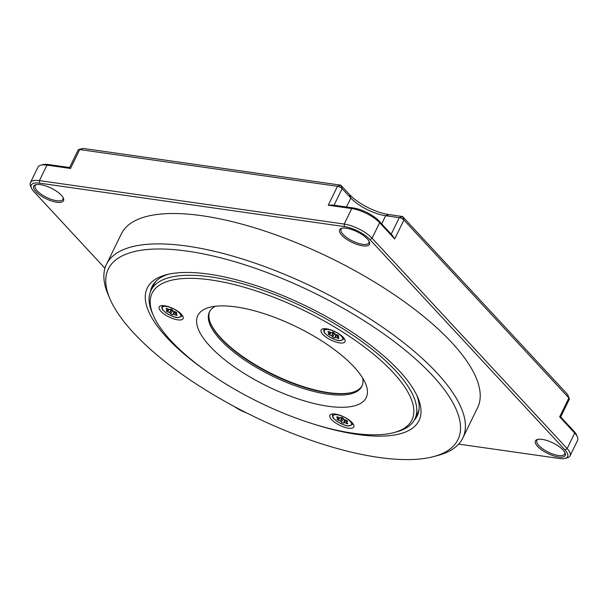 <?xml version="1.0" encoding="UTF-8"?>
<svg xmlns="http://www.w3.org/2000/svg" width="608" height="608" viewBox="0 0 608 608"><rect width="100%" height="100%" fill="white"/><g stroke="black" fill="none" stroke-linecap="round" stroke-linejoin="round"><path stroke-width="0.91" d="M418.053 413.843A147.501 52.136 26 0 1 416.176 416.305M152.357 287.63A147.501 52.136 26 0 1 153.14 284.635M168.424 274.231A147.501 52.136 -154 0 0 152.076 286.535A147.501 52.136 -154 0 0 150.419 291.749M414.124 420.371A147.501 52.136 -154 0 0 417.217 415.849A147.501 52.136 -154 0 0 416.845 395.398M570.038 455.863L577.6 440.367A22.124 7.82 -154 0 0 577.418 436.985A22.124 7.82 -154 0 0 574.712 433.086L559.664 416.86L560.538 417.263L569.369 399.16A3.686 1.307 -154 0 0 569.339 398.597A3.686 1.307 -154 0 0 568.89 397.951L403.917 220.035A3.686 1.307 -154 0 0 399.274 217.672L385.67 215.734A27.656 9.774 26 0 1 350.831 198.048L342.129 188.662A3.686 1.307 -154 0 0 337.486 186.299L79.701 149.56A3.686 1.307 -154 0 0 78.668 149.576A3.686 1.307 -154 0 0 78.204 149.902L69.472 167.8L70.482 168.469L46.968 165.125A22.124 7.82 -154 0 0 40.728 165.216A22.124 7.82 -154 0 0 37.962 167.154L30.4 182.658A22.124 7.82 26 0 1 39.406 180.622L344.212 224.063A22.124 7.82 26 0 1 372.081 238.222L567.15 448.59A22.124 7.82 26 0 1 570.038 455.863A22.124 7.82 26 0 1 567.272 457.801L565.09 458.379A20.284 7.167 -154 0 0 564.976 449.935L369.915 239.567A20.284 7.167 -154 0 0 344.364 226.594L39.558 183.152A20.284 7.167 -154 0 0 31.464 188.108A20.284 7.167 -154 0 0 33.949 191.68L104.971 268.28M70.482 168.469L79.701 149.56L83.03 148.413L340.807 185.159L349.509 194.537A31.342 11.081 -154 0 0 388.998 214.594L402.595 216.532L567.568 394.44L568.89 397.951L559.664 416.86M353.43 207.989A20.284 7.167 26 0 1 378.982 220.962L392.464 235.501L394.691 238.944L379.643 222.718A22.124 7.82 -154 0 0 351.774 208.567L328.259 205.215L332.378 204.987L353.43 207.989L351.774 208.567L344.212 224.063L344.364 226.594M560.698 416.936L574.051 431.338A20.284 7.167 26 0 1 576.536 434.91L577.418 436.985M40.728 165.216L42.91 164.639A20.284 7.167 26 0 1 48.632 164.548L69.601 167.534M342.41 228.16A15.489 5.472 -154 0 0 341.073 229.315A15.489 5.472 -154 0 0 352.587 241.026A15.489 5.472 -154 0 0 368.912 242.896A15.489 5.472 -154 0 0 368.995 241.133M538.202 439.318A15.489 5.472 -154 0 0 536.864 440.466A15.489 5.472 -154 0 0 548.378 452.177A15.489 5.472 -154 0 0 564.703 454.047A15.489 5.472 -154 0 0 564.786 452.284M36.472 184.558A15.489 5.472 -154 0 0 35.135 185.714A15.489 5.472 -154 0 0 46.656 197.425A15.489 5.472 -154 0 0 62.974 199.295A15.489 5.472 -154 0 0 63.057 197.524M458.668 444.114L559.368 458.47A20.284 7.167 -154 0 0 565.09 458.379M234.247 406.501A20.284 7.167 -154 0 0 246.574 412.908M40.44 184.634A16.591 5.867 26 0 1 63.384 198.178A16.591 5.867 26 0 1 46.026 198.702A16.591 5.867 26 0 1 35.766 184.703A16.591 5.867 26 0 1 40.44 184.634M346.378 228.236A16.591 5.867 26 0 1 369.314 241.779A16.591 5.867 26 0 1 351.964 242.311A16.591 5.867 26 0 1 341.696 228.312A16.591 5.867 26 0 1 346.378 228.236M542.169 439.386A16.591 5.867 26 0 1 565.106 452.93A16.591 5.867 26 0 1 547.755 453.462A16.591 5.867 26 0 1 537.487 439.462A16.591 5.867 26 0 1 542.169 439.386M462.787 438.079L477.607 407.694A198.2 70.057 -154 0 0 399.456 298.262A198.2 70.057 -154 0 0 202.023 215.726A198.2 70.057 -154 0 0 121.319 233.928L106.499 264.305A198.2 70.057 26 0 1 187.203 246.103A198.2 70.057 26 0 1 384.636 328.639A198.2 70.057 26 0 1 462.787 438.079A198.2 70.057 26 0 1 437.973 455.43L433.61 456.593A194.514 68.757 -154 0 0 313.272 292.494A194.514 68.757 -154 0 0 109.881 298.695A194.514 68.757 -154 0 0 378.761 457.429A194.514 68.757 -154 0 0 433.61 456.593M109.881 298.695L108.102 294.546A198.2 70.057 26 0 1 106.499 264.305M209.175 373.092A151.187 53.443 26 0 1 166.174 274.786A151.187 53.443 26 0 1 306.561 306.265A151.187 53.443 26 0 1 417.795 397.503A151.187 53.443 26 0 1 357.458 434.454A151.187 53.443 26 0 1 313.85 424.148M31.464 188.108L30.582 186.033A22.124 7.82 26 0 1 30.4 182.658M156.416 280.759A146.764 51.878 -154 0 0 153.733 284.81L151.012 290.388A146.764 51.878 26 0 1 256.424 287.994A146.764 51.878 26 0 1 395.664 370.796A146.764 51.878 26 0 1 414.831 419.064A146.764 51.878 26 0 1 396.454 431.916L393.84 432.607A144.552 51.095 -154 0 0 393.057 372.415A144.552 51.095 -154 0 0 231.519 283.913A144.552 51.095 -154 0 0 153.262 315.271A144.552 51.095 -154 0 0 259.616 402.511A144.552 51.095 -154 0 0 393.84 432.607M414.831 419.064L417.552 413.486A146.764 51.878 -154 0 0 419.094 408.872M153.262 315.271L152.198 312.778A146.764 51.878 26 0 1 151.012 290.388M215.437 306.25A84.808 29.982 -154 0 0 209.418 311.965A84.808 29.982 -154 0 0 272.498 376.094A84.808 29.982 -154 0 0 361.874 386.323A84.808 29.982 -154 0 0 362.672 378.062M362.155 385.7A84.808 29.982 26 0 1 351.857 392.51A84.808 29.982 26 0 1 273.106 374.855A84.808 29.982 26 0 1 210.702 323.669A84.808 29.982 26 0 1 209.737 311.357M181.344 314.245A13.277 4.689 26 0 1 182.97 316.586A13.277 4.689 26 0 1 169.085 317.011A13.277 4.689 26 0 1 160.877 305.809A13.277 4.689 26 0 1 181.344 314.245M343.254 337.318A13.277 4.689 26 0 1 344.88 339.659A13.277 4.689 26 0 1 331.003 340.085A13.277 4.689 26 0 1 322.787 328.882A13.277 4.689 26 0 1 343.254 337.318M352.04 422.56A13.277 4.689 26 0 1 353.666 424.901A13.277 4.689 26 0 1 339.781 425.326A13.277 4.689 26 0 1 331.573 414.124A13.277 4.689 26 0 1 352.04 422.56M353.962 366.844A93.662 33.106 26 0 1 365.438 383.359A93.662 33.106 26 0 1 267.497 386.346A93.662 33.106 26 0 1 209.555 307.329A93.662 33.106 26 0 1 353.962 366.844M210.535 323.251A85.546 30.24 -154 0 0 273.296 374.467A85.546 30.24 -154 0 0 352.29 392.396M172.52 310.088L173.28 311.182L175.302 311.851A1.391 0.494 26 0 1 176.837 313.074A1.391 0.494 26 0 1 176.586 313.234L175.37 313.416L176.723 314.625A1.391 0.494 26 0 1 177.057 315.18A1.391 0.494 26 0 1 175.628 315.073L173.668 314.146L172.991 314.693A1.391 0.494 26 0 1 171.844 314.594A1.391 0.494 26 0 1 170.62 313.758L169.769 312.603L167.838 311.988A1.391 0.494 26 0 1 166.326 310.711A1.391 0.494 26 0 1 166.554 310.604L167.77 310.43L166.41 309.221A1.391 0.494 26 0 1 166.113 308.606A1.391 0.494 26 0 1 167.504 308.773L169.548 309.708L170.141 309.153A1.391 0.494 26 0 1 171.296 309.252A1.391 0.494 26 0 1 172.52 310.088M170.84 309.107L173.614 311.319M343.216 418.403L343.976 419.497L345.998 420.174A1.391 0.494 26 0 1 347.533 421.39A1.391 0.494 26 0 1 347.274 421.557L346.058 421.732L347.419 422.94A1.391 0.494 26 0 1 347.746 423.495A1.391 0.494 26 0 1 346.324 423.388L344.28 422.454L343.687 423.008A1.391 0.494 26 0 1 342.54 422.91A1.391 0.494 26 0 1 341.308 422.074L340.548 420.979L338.527 420.303A1.391 0.494 26 0 1 337.022 419.034A1.391 0.494 26 0 1 337.25 418.927L338.466 418.745L337.106 417.536A1.391 0.494 26 0 1 336.809 416.921A1.391 0.494 26 0 1 338.2 417.088L340.244 418.023L340.837 417.468A1.391 0.494 26 0 1 341.985 417.567A1.391 0.494 26 0 1 343.216 418.403M341.529 417.422L344.31 419.634M334.43 333.169L335.282 334.316L337.212 334.932A1.391 0.494 26 0 1 338.747 336.148A1.391 0.494 26 0 1 338.496 336.315L337.28 336.498L338.641 337.706A1.391 0.494 26 0 1 338.968 338.261A1.391 0.494 26 0 1 337.546 338.147L335.494 337.212L334.909 337.774A1.391 0.494 26 0 1 333.754 337.668A1.391 0.494 26 0 1 332.53 336.832L331.77 335.738L329.749 335.069A1.391 0.494 26 0 1 328.244 333.792A1.391 0.494 26 0 1 328.464 333.686L329.68 333.511L328.32 332.295A1.391 0.494 26 0 1 328.024 331.679A1.391 0.494 26 0 1 329.414 331.854L331.375 332.774L332.059 332.226A1.391 0.494 26 0 1 333.207 332.325A1.391 0.494 26 0 1 334.43 333.169M332.751 332.181L335.525 334.392M346.461 207.001L350.831 198.048L349.509 194.537M328.259 205.215L337.486 186.299L340.807 185.159L342.129 188.662L334.05 205.23M391.225 234.164L399.274 217.672L402.595 216.532L403.917 220.035L394.691 238.944M388.998 214.594L385.67 215.734L381.695 223.888M48.632 164.548L46.968 165.125L39.406 180.622L39.558 183.152M378.982 220.962L379.643 222.718L372.081 238.222L369.915 239.567M564.976 449.935L567.15 448.59L574.712 433.086L574.051 431.338M181.929 314.921A11.066 3.914 26 0 1 181.845 316.092L181.86 316.061A11.066 3.914 -154 0 0 181.952 314.952M162.784 305.604A11.066 3.914 -154 0 0 161.971 306.364A11.066 3.914 -154 0 0 161.964 306.379A11.066 3.914 26 0 1 162.83 305.604M181.853 316.076A11.066 3.914 -154 0 0 181.86 316.061L182.073 315.111M166.531 306.485A10.252 3.625 -154 0 0 167.268 313.667A10.252 3.625 -154 0 0 180.91 315.613A10.252 3.625 -154 0 0 166.531 306.485M171.92 309.692L169.86 312.664M170.62 313.758L172.68 310.787M169.769 312.603L171.152 309.206M168.88 309.419L167.838 311.988M168.583 309.282L167.77 310.414L168.614 309.297M167.747 310.392L168.484 309.229M166.843 308.537L166.41 309.221M175.788 312.048L175.385 313.409L175.742 312.033M176.586 313.234L176.73 312.748M174.838 311.706L173.668 314.146M175.628 315.073L176.107 314.085M173.584 314.138L174.306 311.539M173.903 311.41L172.991 314.693M352.625 423.236A11.066 3.914 26 0 1 352.541 424.407L352.549 424.376A11.066 3.914 -154 0 0 352.648 423.267M333.48 413.919A11.066 3.914 -154 0 0 332.667 414.679A11.066 3.914 26 0 1 333.518 413.919M352.541 424.407L348.977 425.919C346.438 426.193 342.258 424.559 336.444 421.017C331.299 416.548 333.397 417.574 332.477 416.161L332.652 414.709A11.066 3.914 -154 0 0 332.66 414.694L333.283 413.919M352.541 424.392A11.066 3.914 -154 0 0 352.549 424.376L352.769 423.426M337.22 414.8A10.252 3.625 -154 0 0 337.964 421.982A10.252 3.625 -154 0 0 351.599 423.928A10.252 3.625 -154 0 0 337.22 414.8M342.608 418.008L340.548 420.979M341.308 422.074L343.368 419.102M340.457 420.926L341.84 417.521M339.576 417.734L338.527 420.303M339.279 417.597L338.466 418.73M338.443 418.707L339.173 417.552M337.531 416.852L337.106 417.536M346.484 420.371L346.074 421.724L346.438 420.348M347.274 421.557L347.426 421.063M345.534 420.022L344.364 422.469M346.324 423.388L346.796 422.4M344.28 422.454L345.002 419.854M344.599 419.725L343.687 423.008M343.839 337.995A11.066 3.914 26 0 1 343.756 339.165A11.066 3.914 -154 0 0 343.771 339.142A11.066 3.914 -154 0 0 343.87 338.033M324.695 328.677A11.066 3.914 -154 0 0 323.882 329.437A11.066 3.914 -154 0 0 323.874 329.452A11.066 3.914 26 0 1 324.74 328.685M328.442 329.566A10.252 3.625 -154 0 0 329.179 336.748A10.252 3.625 -154 0 0 342.821 338.686A10.252 3.625 -154 0 0 328.442 329.566M333.83 332.774L331.77 335.738M332.53 336.832L334.59 333.86M331.679 335.684L333.062 332.287M330.79 332.5L329.749 335.069M330.501 332.356L329.68 333.496M329.665 333.465L330.395 332.31M328.753 331.618L328.32 332.295M337.706 335.13L337.296 336.482L337.66 335.107M338.496 336.315L338.641 335.829M336.748 334.78L335.586 337.227M337.546 338.147L338.018 337.159M335.494 337.212L336.216 334.613M335.821 334.484L334.909 337.774M567.568 394.44L569.339 398.597M83.03 148.413L78.668 149.576M181.845 316.092L178.281 317.596C175.742 317.878 171.562 316.244 165.748 312.702C160.611 308.233 162.708 309.259 161.781 307.846L162.587 305.604M338.466 418.745L339.31 417.612M324.505 328.677L323.699 330.927C324.619 332.333 322.521 331.307 327.659 335.776C333.48 339.317 337.653 340.951 340.199 340.678L343.756 339.165L343.991 338.185M329.68 333.511L330.524 332.371"/></g></svg>
